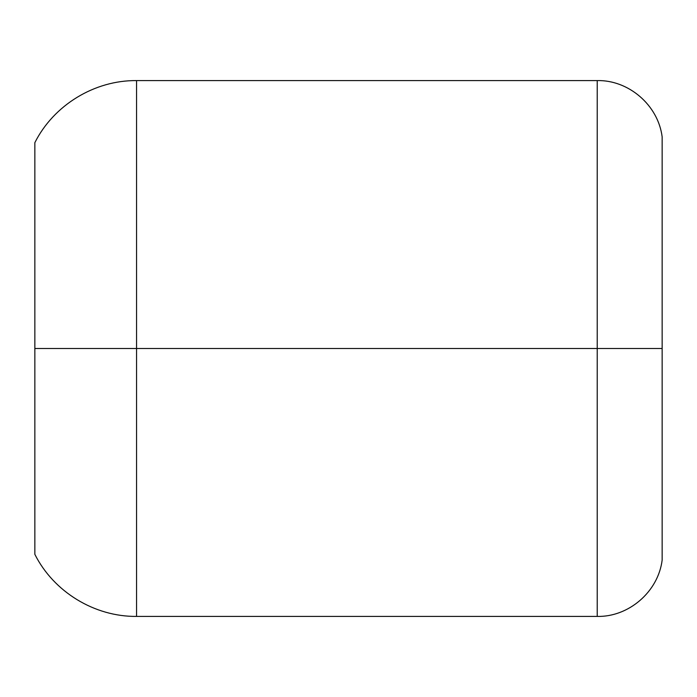 <?xml version="1.0" encoding="UTF-8"?>
<svg xmlns="http://www.w3.org/2000/svg" width="697" height="697" viewBox="0 0 697 697"><rect width="100%" height="100%" fill="white"/><g stroke="black" fill="none" stroke-linecap="round" stroke-linejoin="round"><path stroke-width="1.05" d="M597.224 348.5L597.224 616.409L597.224 348.5L136.551 348.5L662.15 348.5L662.15 560.127L662.15 348.5L597.224 348.5L597.224 80.591L597.224 348.5M34.85 554.333L34.85 348.5L136.551 348.5L34.85 348.5L34.85 554.333C53.66 591.875 94.557 616.845 136.551 616.409L136.551 80.591L136.551 616.409L597.224 616.409C628.363 617.15 658.134 592.101 662.15 560.127M34.85 142.667L34.85 348.5L34.85 142.667C53.66 105.125 94.557 80.155 136.551 80.591L597.224 80.591C628.363 79.85 658.134 104.898 662.15 136.873L662.15 348.5L662.15 136.873"/></g></svg>

